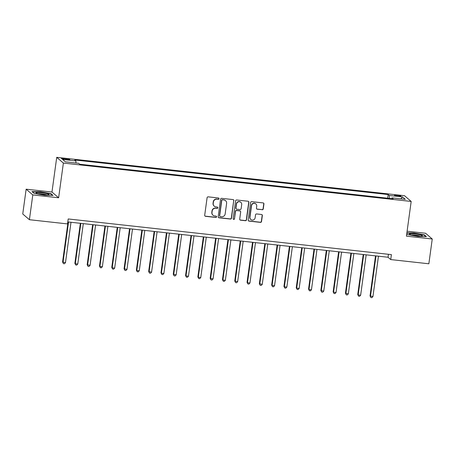 <?xml version="1.0" encoding="UTF-8"?>
<svg xmlns="http://www.w3.org/2000/svg" width="455" height="455" viewBox="0 0 455 455"><rect width="100%" height="100%" fill="white"/><g stroke="black" fill="none" stroke-linecap="round" stroke-linejoin="round"><path stroke-width="0.68" d="M219.043 198.738A0.694 0.677 130.8 0 0 218.457 197.982L208.197 196.85A0.99 0.961 130.8 0 0 207.099 197.715L204.699 215.232A0.99 0.961 130.8 0 0 205.529 216.313L215.789 217.444A0.694 0.677 130.8 0 0 216.335 216.239A0.694 0.677 130.8 0 0 215.977 216.079L214.652 215.937A3.168 3.083 130.8 0 1 211.984 212.479L212.189 211.018A3.168 3.083 130.8 0 1 215.704 208.248L217.029 208.396A0.694 0.677 130.8 0 0 217.575 207.184A0.694 0.677 130.8 0 0 217.217 207.031L215.892 206.883A3.168 3.083 130.8 0 1 213.224 203.43L213.429 201.969A3.168 3.083 130.8 0 1 216.944 199.199L218.269 199.341A0.694 0.677 130.8 0 0 219.043 198.738M214.248 206.172L214.066 206.018A3.168 3.083 130.8 0 1 213.048 203.277L213.247 201.815A3.168 3.083 130.8 0 1 216.762 199.04L218.093 199.188A0.694 0.677 130.8 0 0 218.719 198.067M204.932 216.006A0.99 0.961 130.8 0 0 205.353 216.159L215.613 217.291A0.694 0.677 130.8 0 0 216.239 216.17M213.008 215.221L212.826 215.067A3.168 3.083 130.8 0 1 211.808 212.326L212.007 210.864A3.168 3.083 130.8 0 1 215.522 208.094L216.853 208.236A0.694 0.677 130.8 0 0 217.479 207.116M397.101 195.229A3.23 0.421 7.8 0 0 394.479 195.286A3.23 0.421 7.8 0 0 398.256 196.224A3.23 0.421 7.8 0 0 400.878 196.168A3.23 0.421 7.8 0 0 397.101 195.229M262.16 209.766A0.99 0.961 130.8 0 0 263.257 208.902L263.934 203.988A0.99 0.961 130.8 0 0 263.098 202.907L251.706 201.65A0.99 0.961 130.8 0 0 250.603 202.515L248.202 220.032A0.99 0.961 130.8 0 0 249.039 221.113L260.431 222.37A0.99 0.961 130.8 0 0 261.534 221.505L262.347 215.568A0.99 0.961 130.8 0 0 261.511 214.487L256.637 213.947A0.99 0.961 130.8 0 0 255.539 214.817L255.136 217.757A2.65 2.576 130.8 0 1 250.819 219.481A2.65 2.576 130.8 0 1 249.966 217.189L251.547 205.654A2.65 2.576 130.8 0 1 255.858 203.937A2.65 2.576 130.8 0 1 256.711 206.229L256.449 208.151A0.99 0.961 130.8 0 0 257.28 209.226L261.978 209.613A0.99 0.961 130.8 0 0 263.081 208.743L263.752 203.829A0.99 0.961 130.8 0 0 263.519 203.055M406.423 236.145L432.25 238.994L428.855 263.781L390.731 259.577L391.408 254.618L68.204 218.957L67.528 223.917L29.404 219.708L32.8 194.922L58.627 197.771L63.376 163.072L411.178 201.446L406.423 236.145M233.898 200.672A0.99 0.961 130.8 0 0 233.062 199.591L221.67 198.335A0.99 0.961 130.8 0 0 220.573 199.199L218.173 216.716A0.99 0.961 130.8 0 0 219.003 217.797L230.401 219.054A0.99 0.961 130.8 0 0 231.498 218.19L233.716 200.518A0.99 0.961 130.8 0 0 233.483 199.745M236.685 199.99L248.083 201.246A0.99 0.961 130.8 0 1 248.913 202.327L246.513 219.845A0.99 0.961 130.8 0 1 245.416 220.715L240.541 220.174A0.99 0.961 130.8 0 1 239.705 219.094L240.678 211.99A0.99 0.961 130.8 0 0 239.848 210.91L236.611 210.551A0.99 0.961 130.8 0 0 235.514 211.421L234.501 218.815A0.694 0.677 130.8 0 1 233.369 219.27A0.694 0.677 130.8 0 1 233.148 218.667L235.588 200.86A0.99 0.961 130.8 0 1 236.685 199.99M65.099 159.455L67.26 159.694A3.128 0.409 7.8 0 0 69.803 159.637A3.128 0.409 7.8 0 0 66.146 158.732L63.984 158.494A3.128 0.409 7.8 0 0 61.436 158.55A3.128 0.409 7.8 0 0 65.099 159.455M63.376 163.072L56.727 157.339L404.523 195.713L411.178 201.446M387.66 198.209L388.161 194.547L74.796 159.978L75.883 160.911L62.602 159.449L65.372 161.832L78.652 163.299L79.739 164.238L393.103 198.807L392.017 197.874L391.721 198.659M388.161 194.547L389.247 195.485L402.533 196.952L405.297 199.335L392.017 197.874M58.627 197.771L51.972 192.044L26.145 189.195L32.8 194.922M26.145 189.195L22.75 213.981L29.404 219.708M432.25 238.994L425.596 233.261L407.1 231.22M51.972 192.044L56.727 157.339M67.801 221.921L388.035 257.251L390.731 259.577M388.439 254.288L388.035 257.251M75.883 160.911L75.968 163.004M389.361 198.397L389.247 195.485M402.533 196.952L400.815 198.841M44.51 195.223L53.002 195.405L51 193.682L40.506 191.771L32.009 191.583L34.017 193.312L44.51 195.223M407.396 234.507L406.724 233.933L407.396 234.507L417.889 236.418L426.386 236.6L424.378 234.877L413.885 232.966L406.878 232.812M50.949 194.08L51 193.682M424.327 235.269L424.378 234.877M218.406 217.49A0.99 0.961 130.8 0 0 218.821 217.644L230.219 218.9A0.99 0.961 130.8 0 0 231.316 218.036L233.716 200.518M222.546 199.813A0.694 0.677 130.8 0 0 221.773 200.422L219.668 215.795A0.694 0.677 130.8 0 0 220.254 216.552L221.653 216.705A3.168 3.083 130.8 0 0 225.168 213.935L226.607 203.425A3.168 3.083 130.8 0 0 223.945 199.967L222.364 199.66A0.694 0.677 130.8 0 0 221.596 200.268L221.773 200.422M219.89 216.398L219.714 216.244A0.694 0.677 130.8 0 1 219.492 215.642L221.596 200.268M225.589 200.683L225.407 200.524A3.168 3.083 130.8 0 0 223.763 199.813L223.945 199.967M222.364 199.66L223.763 199.813M239.939 219.867A0.99 0.961 130.8 0 0 240.359 220.021L245.234 220.556A0.99 0.961 130.8 0 0 246.337 219.691L248.737 202.174A0.99 0.961 130.8 0 0 248.498 201.4M240.359 211.131L240.183 210.978A0.99 0.961 130.8 0 0 239.666 210.756L236.429 210.398A0.99 0.961 130.8 0 0 235.332 211.268L234.501 218.815M233.29 219.179A0.694 0.677 130.8 0 0 234.319 218.662M241.69 204.619A2.65 2.576 130.8 0 0 238.204 201.906A2.65 2.576 130.8 0 0 236.52 204.05L235.969 208.111A0.99 0.961 130.8 0 0 236.799 209.192L240.035 209.55A0.99 0.961 130.8 0 0 241.133 208.68L241.69 204.619M240.837 202.327L240.655 202.174A2.65 2.576 130.8 0 0 236.344 203.891L236.52 204.05M236.287 208.97L236.105 208.817A0.99 0.961 130.8 0 1 235.787 207.958L236.344 203.891M256.683 208.925A0.99 0.961 130.8 0 0 257.103 209.072L261.978 209.613M255.858 203.937L255.682 203.777A2.65 2.576 130.8 0 0 251.365 205.501L251.547 205.654M250.819 219.481L250.642 219.327A2.65 2.576 130.8 0 1 249.789 217.035L251.365 205.501M248.441 220.806A0.99 0.961 130.8 0 0 248.857 220.959L260.254 222.216A0.99 0.961 130.8 0 0 261.352 221.346L262.165 215.414A0.99 0.961 130.8 0 0 261.932 214.635M68.057 221.949L62.568 261.989L65.48 262.649L71.008 222.273M68.551 222.006L63.023 262.376L63.45 263.633L62.568 261.989M65.48 262.649L64.434 263.741L63.45 263.633M80.353 223.308L74.87 263.343L75.32 263.735L77.777 264.002L83.31 223.632M80.848 223.359L75.32 263.735L75.746 264.986L74.87 263.343M77.777 264.002L76.73 265.094L75.746 264.986M92.655 224.662L87.167 264.702L90.079 265.362L95.607 224.986M93.15 224.719L87.616 265.089L88.043 266.346L87.167 264.702M90.079 265.362L89.026 266.454L88.043 266.346M104.951 226.021L99.469 266.061L99.918 266.448L102.375 266.715L107.903 226.345M105.446 226.072L99.918 266.448L100.345 267.699L99.469 266.061M102.375 266.715L101.328 267.807L100.345 267.699M117.248 227.375L111.765 267.415L112.214 267.802L114.671 268.075L120.205 227.705M117.743 227.432L112.214 267.802L112.641 269.059L111.765 267.415M114.671 268.075L113.625 269.167L112.641 269.059M47.434 193.802A6.563 0.853 7.8 0 0 39.608 192.533A6.563 0.853 7.8 0 0 36.127 193.022A6.563 0.853 7.8 0 0 37.526 193.585A6.563 0.853 7.8 0 0 43.953 194.734A6.563 0.853 7.8 0 0 48.782 194.757A6.563 0.853 7.8 0 0 47.434 193.802M46.814 194.922A4.965 0.648 7.8 0 0 46.109 194.677A4.965 0.648 7.8 0 0 37.975 193.711M34.017 193.312L32.311 191.845L40.541 192.021L50.71 193.875L52.479 195.394M417.03 235.895A6.563 0.853 7.8 0 0 422.16 235.952A6.563 0.853 7.8 0 0 414.693 233.881A6.563 0.853 7.8 0 0 409.506 234.217A6.563 0.853 7.8 0 0 417.03 235.895M420.198 236.117A4.965 0.648 7.8 0 0 414.852 235.03A4.965 0.648 7.8 0 0 411.354 234.905M406.844 233.062L413.919 233.216L424.088 235.064L425.857 236.589M129.55 228.734L124.061 268.774L126.973 269.434L132.502 229.058M130.045 228.785L124.511 269.161L124.937 270.412L124.061 268.774M126.973 269.434L125.921 270.52L124.937 270.412M141.846 230.088L136.363 270.128L136.813 270.515L139.27 270.788L144.804 230.418M142.341 230.145L136.813 270.515L137.239 271.772L136.363 270.128M139.27 270.788L138.223 271.88L137.239 271.772M154.143 231.447L148.66 271.487L151.572 272.147L157.1 231.771M154.637 231.504L149.109 271.874L149.536 273.125L148.66 271.487M151.572 272.147L150.52 273.239L149.536 273.125M166.445 232.806L160.956 272.841L161.406 273.233L163.868 273.5L169.396 233.131M166.939 232.858L161.406 273.233L161.832 274.484L160.956 272.841M163.868 273.5L162.816 274.592L161.832 274.484M178.741 234.16L173.258 274.2L176.165 274.86L181.699 234.484M179.236 234.217L173.708 274.587L174.134 275.844L173.258 274.2M176.165 274.86L175.118 275.952L174.134 275.844M191.037 235.519L185.555 275.559L186.004 275.946L188.467 276.213L193.995 235.844M191.532 235.571L186.004 275.946L186.431 277.197L185.555 275.559M188.467 276.213L187.414 277.305L186.431 277.197M203.339 236.873L197.851 276.913L198.3 277.3L200.763 277.573L206.291 237.203M203.834 236.93L198.3 277.3L198.727 278.557L197.851 276.913M200.763 277.573L199.711 278.665L198.727 278.557M215.636 238.232L210.153 278.272L213.059 278.932L218.593 238.556M216.131 238.283L210.602 278.659L211.029 279.91L210.153 278.272M213.059 278.932L212.013 280.018L211.029 279.91M227.932 239.586L222.45 279.626L222.899 280.013L225.362 280.286L230.89 239.916M228.433 239.643L222.899 280.013L223.325 281.27L222.45 279.626M225.362 280.286L224.309 281.378L223.325 281.27M240.234 240.945L234.752 280.985L237.658 281.645L243.186 241.269M240.729 241.002L235.201 281.372L235.627 282.623L234.752 280.985M237.658 281.645L236.611 282.737L235.627 282.623M252.531 242.299L247.048 282.339L247.497 282.731L249.954 282.999L255.488 242.629M253.025 242.356L247.497 282.731L247.924 283.983L247.048 282.339M249.954 282.999L248.908 284.091L247.924 283.983M264.833 243.658L259.344 283.698L262.256 284.358L267.785 243.982M265.328 243.715L259.794 284.085L260.22 285.342L259.344 283.698M262.256 284.358L261.204 285.45L260.22 285.342M277.129 245.017L271.646 285.058L272.096 285.444L274.553 285.712L280.081 245.342M277.624 245.069L272.096 285.444L272.522 286.695L271.646 285.058M274.553 285.712L273.506 286.804L272.522 286.695M289.425 246.371L283.943 286.411L284.392 286.798L286.849 287.071L292.383 246.701M289.92 246.428L284.392 286.798L284.819 288.055L283.943 286.411M286.849 287.071L285.803 288.163L284.819 288.055M301.728 247.73L296.239 287.77L296.688 288.157L299.151 288.424L304.679 248.055M302.222 247.782L296.688 288.157L297.115 289.408L296.239 287.77M299.151 288.424L298.099 289.517L297.115 289.408M314.024 249.084L308.541 289.124L308.99 289.511L311.447 289.784L316.981 249.414M314.519 249.141L308.99 289.511L309.417 290.768L308.541 289.124M311.447 289.784L310.401 290.876L309.417 290.768M326.32 250.443L320.838 290.483L323.75 291.143L329.278 250.768M326.815 250.495L321.287 290.87L321.713 292.121L320.838 290.483M323.75 291.143L322.697 292.235L321.713 292.121M338.622 251.797L333.134 291.837L333.583 292.224L336.046 292.497L341.574 252.127M339.117 251.854L333.583 292.224L334.01 293.481L333.134 291.837M336.046 292.497L334.994 293.589L334.01 293.481M350.919 253.156L345.436 293.196L348.342 293.856L353.876 253.481M351.414 253.213L345.885 293.583L346.312 294.84L345.436 293.196M348.342 293.856L347.296 294.948L346.312 294.84M363.215 254.516L357.732 294.556L358.182 294.942L360.644 295.21L366.173 254.84M363.71 254.567L358.182 294.942L358.608 296.194L357.732 294.556M360.644 295.21L359.592 296.302L358.608 296.194M375.517 255.869L370.029 295.909L372.941 296.569L378.469 256.193M376.012 255.926L370.478 296.296L370.905 297.553L370.029 295.909M372.941 296.569L371.889 297.661L370.905 297.553M63.871 159.284L63.984 158.494M66.032 159.557L66.146 158.732"/></g></svg>
